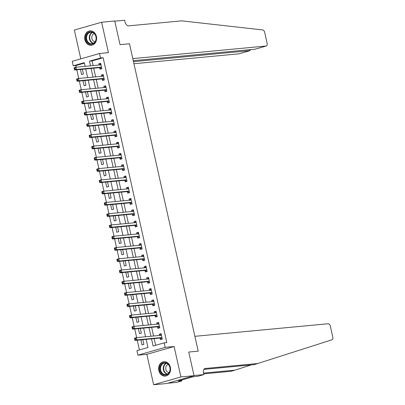 <?xml version="1.0" encoding="UTF-8"?>
<svg xmlns="http://www.w3.org/2000/svg" width="405" height="405" viewBox="0 0 405 405"><rect width="100%" height="100%" fill="white"/><g stroke="black" fill="none" stroke-linecap="round" stroke-linejoin="round"><path stroke-width="0.61" d="M84.908 39.73A7.229 5.948 -95.4 0 0 91.338 45.284A7.229 5.948 -95.4 0 0 96.405 36.44A7.229 5.948 -95.4 0 0 89.976 30.886A7.229 5.948 -95.4 0 0 84.908 39.73M158.851 370.55A7.229 5.948 -95.4 0 0 165.28 376.098A7.229 5.948 -95.4 0 0 170.353 367.254A7.229 5.948 -95.4 0 0 163.924 361.7A7.229 5.948 -95.4 0 0 158.851 370.55M84.397 63.124L75.856 65.57L73.234 65.818L72.227 61.312L99.503 53.501L100.511 58.006L89.449 61.175L90.492 65.838M167.716 383.236L176.56 382.401L181.906 380.872L178.281 380.989L192.507 376.913L198.49 376.123L203.836 374.59L193.995 375.521L188.745 352.041L198.192 351.145L129.484 43.77L120.037 44.661L129.484 43.77L132.799 58.598L266.131 46.018A2.779 1.564 74 0 0 266.287 45.988A2.779 1.564 74 0 0 267.098 43.168L264.713 32.486A2.779 1.564 74 0 0 262.729 29.935L181.713 20.847L128.567 25.859A4.637 2.607 -106 0 1 124.932 21.602L124.629 20.25L114.787 21.176L120.037 44.661L114.747 20.999L101.625 22.235L74.348 30.046L80.792 58.862M203.862 369.38L254.264 364.627L331.994 339.79A2.779 1.564 74 0 0 332.773 336.975L330.384 326.298A2.779 1.564 74 0 0 328.207 323.742L194.881 336.317L198.192 351.145L188.745 352.041L194.035 375.698L166.759 383.51L153.637 384.75L180.908 376.939L174.109 346.518L165.184 347.358L137.913 355.17L136.905 350.664L147.962 347.495L146.144 339.365M174.109 346.518L146.833 354.329L153.637 384.75M146.833 354.329L137.913 355.17M75.856 65.57L76.221 67.184M76.798 69.787L78.737 78.454M79.319 81.051L81.258 89.718M81.835 92.32L83.774 100.987M84.356 103.589L86.295 112.256M86.872 114.853L88.811 123.52M89.394 126.122L91.333 134.789M91.91 137.391L93.849 146.058M94.431 148.655L96.37 157.327M96.947 159.924L98.886 168.591M99.468 171.194L101.407 179.86M101.984 182.458L103.923 191.13M104.505 193.727L106.444 202.394M107.021 204.996L108.96 213.663M109.542 216.265L111.481 224.932M112.058 227.529L113.997 236.196M114.58 238.798L116.518 247.465M117.096 250.067L119.035 258.734M119.617 261.331L121.556 269.998M122.133 272.6L124.072 281.267M124.654 283.87L126.593 292.537M127.17 295.134L129.109 303.801M129.691 306.403L131.63 315.07M132.207 317.672L134.146 326.339M134.728 328.936L136.667 337.608M137.244 340.205L139.421 349.94M194.035 375.698L180.908 376.939M140.894 339.861L142.023 344.903L143.866 344.377L142.818 339.679M138.378 328.592L139.502 333.639L141.345 333.107L140.297 328.414M135.857 317.328L136.986 322.37L138.829 321.843L137.781 317.145M133.341 306.058L134.465 311.101L136.308 310.574L135.26 305.876M130.82 294.789L131.949 299.837L133.792 299.305L132.744 294.612M128.304 283.525L129.428 288.568L131.271 288.041L130.223 283.343M125.783 272.256L126.912 277.298L128.755 276.772L127.707 272.074M123.267 260.987L124.391 266.034L126.233 265.503L125.185 260.81M120.746 249.723L121.875 254.765L123.717 254.239L122.669 249.541M118.23 238.454L119.353 243.496L121.196 242.97L120.148 238.272M115.709 227.185L116.837 232.232L118.68 231.701L117.632 227.002M113.192 215.921L114.316 220.963L116.159 220.436L115.111 215.738M110.671 204.652L111.8 209.694L113.643 209.167L112.595 204.469M108.155 193.382L109.279 198.425L111.122 197.898L110.074 193.2M105.634 182.113L106.763 187.161L108.606 186.629L107.558 181.936M103.118 170.849L104.242 175.891L106.085 175.365L105.037 170.667M100.597 159.58L101.726 164.622L103.569 164.096L102.521 159.398M98.081 148.311L99.205 153.358L101.047 152.827L100 148.134M95.56 137.047L96.689 142.089L98.531 141.563L97.483 136.865M93.044 125.778L94.168 130.82L96.01 130.294L94.962 125.596M90.523 114.509L91.651 119.556L93.494 119.024L92.446 114.331M88.007 103.245L89.13 108.287L90.973 107.76L89.925 103.062M85.485 91.975L86.614 97.018L88.457 96.491L87.409 91.793M82.969 80.706L84.093 85.754L85.936 85.222L84.888 80.529M80.448 69.442L81.577 74.485L83.42 73.958L82.372 69.26M151.521 338.858L153.12 346.017L164.177 342.853L166.804 342.605L103.133 57.758L92.077 60.927L93.12 65.59M93.702 68.192L95.636 76.859M96.218 79.456L98.157 88.123M98.739 90.725L100.673 99.392M101.255 101.994L103.194 110.661M103.776 113.258L105.71 121.93M106.292 124.527L108.231 133.194M108.813 135.797L110.747 144.464M111.329 147.061L113.268 155.733M113.851 158.33L115.784 166.997M116.367 169.599L118.306 178.266M118.888 180.868L120.822 189.535M121.404 192.132L123.343 200.799M123.925 203.401L125.859 212.068M126.441 214.67L128.38 223.337M128.962 225.934L130.896 234.601M131.478 237.203L133.417 245.87M133.999 248.473L135.933 257.14M136.515 259.737L138.454 268.404M139.036 271.006L140.97 279.673M141.553 282.275L143.492 290.942M144.074 293.539L146.008 302.211M146.59 304.808L148.529 313.475M149.111 316.077L151.045 324.744M151.627 327.346L153.566 336.013M154.148 338.61L155.641 345.298M160.122 338.16L160.451 339.628L162.294 339.101L161.084 333.69L159.241 334.221L159.519 335.451M157.606 326.896L157.935 328.359L159.778 327.832L158.568 322.426L156.725 322.952L156.998 324.182M155.085 315.627L155.414 317.09L157.256 316.563L156.047 311.156L154.204 311.683L154.482 312.913M152.569 304.358L152.898 305.826L154.74 305.299L153.53 299.887L151.688 300.414L151.961 301.649M150.047 293.088L150.376 294.557L152.219 294.03L151.009 288.623L149.167 289.15L149.445 290.38M147.531 281.824L147.86 283.287L149.703 282.761L148.493 277.354L146.65 277.881L146.924 279.111M145.01 270.555L145.339 272.023L147.182 271.492L145.972 266.085L144.129 266.611L144.408 267.847M142.494 259.286L142.823 260.754L144.666 260.228L143.456 254.816L141.613 255.347L141.887 256.578M139.973 248.022L140.302 249.485L142.145 248.959L140.935 243.552L139.092 244.078L139.371 245.308M137.457 236.753L137.786 238.221L139.629 237.689L138.419 232.283L136.576 232.809L136.849 234.039M134.936 225.484L135.265 226.952L137.108 226.425L135.898 221.014L134.055 221.545L134.333 222.775M132.42 214.22L132.749 215.683L134.592 215.156L133.382 209.749L131.539 210.276L131.812 211.506M129.899 202.951L130.228 204.419L132.07 203.887L130.861 198.48L129.018 199.007L129.296 200.237M127.383 191.681L127.712 193.15L129.554 192.623L128.345 187.211L126.502 187.743L126.775 188.973M124.861 180.417L125.191 181.88L127.033 181.354L125.823 175.947L123.981 176.474L124.259 177.704M122.345 169.148L122.674 170.616L124.517 170.085L123.307 164.678L121.465 165.205L121.738 166.435M119.824 157.879L120.153 159.347L121.996 158.821L120.786 153.409L118.943 153.94L119.222 155.171M117.308 146.61L117.637 148.078L119.48 147.552L118.27 142.145L116.427 142.671L116.701 143.902M114.787 135.346L115.116 136.809L116.959 136.282L115.749 130.876L113.906 131.402L114.185 132.632M112.271 124.077L112.6 125.545L114.443 125.018L113.233 119.607L111.39 120.133L111.664 121.368M109.75 112.808L110.079 114.276L111.922 113.749L110.712 108.337L108.869 108.869L109.147 110.099M107.234 101.544L107.563 103.007L109.406 102.48L108.196 97.073L106.353 97.6L106.626 98.83M104.713 90.274L105.042 91.743L106.885 91.211L105.675 85.804L103.832 86.331L104.11 87.561M102.197 79.005L102.526 80.474L104.368 79.947L103.159 74.535L101.316 75.067L101.589 76.297M99.676 67.741L100.005 69.204L101.847 68.678L100.637 63.271L98.795 63.798L99.073 65.028M99.503 53.501L108.424 52.66L101.625 22.235M103.133 57.758L100.511 58.006M164.177 342.853L165.184 347.358M85.116 66.344L84.291 62.654L73.234 65.818M145.562 336.768L143.628 328.101M143.046 325.498L141.107 316.832M140.525 314.229L138.591 305.562M138.009 302.965L136.07 294.298M135.488 291.696L133.554 283.029M132.972 280.427L131.033 271.76M130.451 269.163L128.517 260.491M127.934 257.894L125.995 249.227M125.413 246.625L123.479 237.958M122.897 235.361L120.958 226.689M120.376 224.092L118.442 215.425M117.86 212.822L115.921 204.155M115.339 201.553L113.405 192.886M112.823 190.289L110.884 181.622M110.302 179.02L108.368 170.353M107.786 167.751L105.847 159.084M105.265 156.487L103.331 147.82M102.748 145.218L100.81 136.551M100.227 133.949L98.293 125.282M97.711 122.685L95.772 114.018M95.19 111.415L93.256 102.748M92.674 100.146L90.735 91.479M90.153 88.882L88.219 80.21M87.637 77.613L85.698 68.946M91.074 68.44L93.013 77.107M93.595 79.704L95.529 88.371M96.112 90.973L98.05 99.64M98.633 102.242L100.567 110.909M101.149 113.506L103.088 122.173M103.67 124.775L105.604 133.442M106.186 136.045L108.125 144.712M108.707 147.309L110.641 155.976M111.223 158.578L113.162 167.245M113.744 169.847L115.678 178.514M116.26 181.111L118.199 189.783M118.781 192.38L120.715 201.047M121.297 203.649L123.236 212.316M123.819 214.918L125.752 223.585M126.335 226.182L128.274 234.849M128.856 237.452L130.79 246.119M131.372 248.721L133.311 257.388M133.893 259.985L135.827 268.652M136.409 271.254L138.348 279.921M138.93 282.523L140.864 291.19M141.446 293.787L143.385 302.454M143.967 305.056L145.901 313.723M146.483 316.325L148.422 324.992M149.005 327.589L150.938 336.261M92.077 60.927L89.449 61.175M161.165 334.039L159.241 334.221M158.644 322.77L156.725 322.952M156.127 311.501L154.204 311.683M153.606 300.237L151.688 300.414M151.09 288.967L149.167 289.15M148.569 277.698L146.65 277.881M146.053 266.434L144.129 266.611M143.532 255.165L141.613 255.347M141.016 243.896L139.092 244.078M138.495 232.632L136.576 232.809M135.979 221.363L134.055 221.545M133.458 210.094L131.539 210.276M130.942 198.825L129.018 199.007M128.42 187.561L126.502 187.743M125.904 176.291L123.981 176.474M123.383 165.022L121.465 165.205M120.867 153.758L118.943 153.94M118.346 142.489L116.427 142.671M115.83 131.22L113.906 131.402M113.309 119.956L111.39 120.133M110.793 108.687L108.869 108.869M108.272 97.418L106.353 97.6M105.756 86.154L103.832 86.331M103.234 74.884L101.316 75.067M100.718 63.615L98.795 63.798M162.273 338.995L161.823 339.036L162.253 338.914M159.859 335.416L161.246 334.408M134.576 338.742L134.779 339.643L135.518 339.43L135.316 338.529L134.576 338.742L134.556 338.16L136.399 337.628L161.175 335.294A0.926 0.521 74 0 0 161.231 335.284A0.926 0.521 74 0 0 161.357 335.208L161.413 335.158M135.316 338.529L136.399 337.628L136.905 339.886L135.062 340.413L159.838 338.074A0.926 0.521 74 0 1 160.046 338.119L161.823 339.036M161.97 337.633L161.889 337.593A0.926 0.521 74 0 0 161.681 337.547L136.905 339.886L135.518 339.43M134.779 339.643L135.062 340.413M258.299 363.472L205.153 368.484A4.637 2.607 74 0 0 204.879 368.535A4.637 2.607 74 0 0 203.533 373.238L203.836 374.59M203.502 373.101L235.057 370.124L231.022 371.284L203.674 373.861M235.057 370.124L251.302 364.905M181.906 380.872L181.713 380.006M179.855 380.842L179.795 380.553M133.949 63.727L238.854 53.83L249.875 50.676L249.652 49.688M133.483 61.656L250.022 50.645L239.016 53.799A2.779 1.564 -106 0 1 238.854 53.83M133.265 60.669L255.109 49.172L266.131 46.018M255.469 49.071L255.109 49.172M250.143 49.643L250.022 50.645M159.752 327.726L159.302 327.772L159.737 327.645M157.343 324.152L158.73 323.139M132.06 327.473L132.263 328.374L132.997 328.161L132.799 327.26L132.06 327.473L132.04 326.891L133.883 326.364L158.659 324.025A0.926 0.521 74 0 0 158.709 324.015A0.926 0.521 74 0 0 158.841 323.944L158.897 323.889M132.799 327.26L133.883 326.364L134.384 328.617L132.541 329.143L157.317 326.805A0.926 0.521 74 0 1 157.53 326.855L159.302 327.772M159.448 326.364L159.373 326.324A0.926 0.521 74 0 0 159.16 326.278L134.384 328.617L132.997 328.161M132.263 328.374L132.541 329.143M157.236 316.462L156.786 316.502L157.216 316.381M154.821 312.883L156.208 311.87M129.539 316.204L129.742 317.105L130.481 316.897L130.278 315.996L129.539 316.204L129.519 315.622L131.362 315.095L156.138 312.756A0.926 0.521 74 0 0 156.193 312.746A0.926 0.521 74 0 0 156.32 312.675L156.376 312.625M130.278 315.996L131.362 315.095L131.868 317.348L130.025 317.874L154.801 315.541A0.926 0.521 74 0 1 155.009 315.586L156.786 316.502M156.932 315.1L156.851 315.06A0.926 0.521 74 0 0 156.644 315.014L131.868 317.348L130.481 316.897M129.742 317.105L130.025 317.874M154.715 305.193L154.264 305.233L154.7 305.112M152.305 301.614L153.692 300.606M127.023 304.94L127.226 305.841L127.96 305.628L127.762 304.727L127.023 304.94L127.003 304.358L128.846 303.826L153.622 301.492A0.926 0.521 74 0 0 153.672 301.482A0.926 0.521 74 0 0 153.804 301.406L153.859 301.355M127.762 304.727L128.846 303.826L129.347 306.084L127.504 306.61L152.28 304.271A0.926 0.521 74 0 1 152.493 304.317L154.264 305.233M154.411 303.831L154.335 303.791A0.926 0.521 74 0 0 154.123 303.745L129.347 306.084L127.96 305.628M127.226 305.841L127.504 306.61M152.199 293.924L151.748 293.969L152.179 293.843M149.784 290.35L151.171 289.337M124.502 293.671L124.705 294.572L125.444 294.359L125.241 293.458L124.502 293.671L124.482 293.088L126.325 292.562L151.1 290.223A0.926 0.521 74 0 0 151.156 290.213A0.926 0.521 74 0 0 151.283 290.137L151.338 290.086M125.241 293.458L126.325 292.562L126.831 294.815L124.988 295.341L149.764 293.002A0.926 0.521 74 0 1 149.971 293.053L151.748 293.969M151.895 292.562L151.814 292.521A0.926 0.521 74 0 0 151.607 292.476L126.831 294.815L125.444 294.359M124.705 294.572L124.988 295.341M170.014 370.671A6.257 5.149 84.6 0 1 163.711 374.843A6.257 5.149 84.6 0 1 160.036 367.051A6.257 5.149 84.6 0 1 166.333 362.88A6.257 5.149 84.6 0 1 170.014 370.671M160.663 367.163A5.797 4.764 -95.4 0 0 165.832 374.605A5.797 4.764 -95.4 0 0 169.908 370.509A5.797 4.764 -95.4 0 0 164.744 363.067A5.797 4.764 -95.4 0 0 160.663 367.163M168.267 364.449A4.126 3.392 -95.4 0 0 165.827 367.284A4.126 3.392 -95.4 0 0 169.032 372.585M164.673 361.69A7.184 5.908 -95.4 0 0 164.349 361.705A7.184 5.908 -95.4 0 0 159.297 366.783A7.184 5.908 -95.4 0 0 165.696 376.012A7.184 5.908 -95.4 0 0 166.02 375.972M87.45 42.322A6.257 5.149 84.6 0 1 87.409 33.488A6.257 5.149 84.6 0 1 94.704 33.772A6.257 5.149 84.6 0 1 94.745 42.601A6.257 5.149 84.6 0 1 87.45 42.322M94.699 34.06A5.797 4.764 -95.4 0 0 90.796 32.253A5.797 4.764 -95.4 0 0 86.827 35.929A5.797 4.764 -95.4 0 0 87.981 41.978A5.797 4.764 -95.4 0 0 91.884 43.791A5.797 4.764 -95.4 0 0 95.853 40.11A5.797 4.764 -95.4 0 0 94.699 34.06M94.319 33.635A4.126 3.392 -95.4 0 0 91.889 36.44A4.126 3.392 -95.4 0 0 92.78 40.48A4.126 3.392 -95.4 0 0 95.089 41.771M90.725 30.871A7.184 5.908 -95.4 0 0 90.401 30.891A7.184 5.908 -95.4 0 0 85.48 35.453A7.184 5.908 -95.4 0 0 86.908 42.955A7.184 5.908 -95.4 0 0 91.753 45.198A7.184 5.908 -95.4 0 0 92.077 45.157M149.678 282.66L149.227 282.7L149.663 282.579M147.268 279.08L148.655 278.068M121.986 282.401L122.189 283.303L122.923 283.095L122.725 282.194L121.986 282.401L121.966 281.819L123.808 281.293L148.584 278.954A0.926 0.521 74 0 0 148.635 278.944A0.926 0.521 74 0 0 148.767 278.873L148.822 278.817M122.725 282.194L123.808 281.293L124.31 283.546L122.467 284.072L147.243 281.738A0.926 0.521 74 0 1 147.455 281.784L149.227 282.7M149.374 281.298L149.298 281.257A0.926 0.521 74 0 0 149.086 281.207L124.31 283.546L122.923 283.095M122.189 283.303L122.467 284.072M147.162 271.391L146.711 271.431L147.142 271.309M144.747 267.811L146.134 266.804M119.465 271.137L119.667 272.038L120.406 271.826L120.204 270.925L119.465 271.137L119.445 270.555L121.287 270.024L146.063 267.69A0.926 0.521 74 0 0 146.119 267.68A0.926 0.521 74 0 0 146.245 267.604L146.301 267.553M120.204 270.925L121.287 270.024L121.794 272.276L119.951 272.808L144.727 270.469A0.926 0.521 74 0 1 144.934 270.515L146.711 271.431M146.858 270.029L146.777 269.988A0.926 0.521 74 0 0 146.569 269.943L121.794 272.276L120.406 271.826M119.667 272.038L119.951 272.808M144.641 260.121L144.19 260.167L144.625 260.04M142.231 256.542L143.618 255.535M116.949 259.868L117.151 260.769L117.885 260.557L117.688 259.656L116.949 259.868L116.929 259.286L118.771 258.76L143.547 256.421A0.926 0.521 74 0 0 143.598 256.411A0.926 0.521 74 0 0 143.729 256.335L143.785 256.284M117.688 259.656L118.771 258.76L119.272 261.012L117.43 261.539L142.206 259.2A0.926 0.521 74 0 1 142.418 259.251L144.19 260.167M144.337 258.76L144.261 258.719A0.926 0.521 74 0 0 144.048 258.673L119.272 261.012L117.885 260.557M117.151 260.769L117.43 261.539M142.125 248.857L141.674 248.898L142.104 248.771M139.71 245.278L141.097 244.266M114.428 248.599L114.63 249.5L115.369 249.293L115.167 248.386L114.428 248.599L114.407 248.017L116.25 247.49L141.026 245.152A0.926 0.521 74 0 0 141.082 245.141A0.926 0.521 74 0 0 141.208 245.071L141.264 245.015M115.167 248.386L116.25 247.49L116.756 249.743L114.914 250.27L139.69 247.936A0.926 0.521 74 0 1 139.897 247.981L141.674 248.898M141.821 247.49L141.74 247.455A0.926 0.521 74 0 0 141.532 247.404L116.756 249.743L115.369 249.293M114.63 249.5L114.914 250.27M139.603 237.588L139.153 237.629L139.588 237.507M137.194 234.009L138.581 232.996M111.912 237.335L112.114 238.236L112.848 238.024L112.651 237.122L111.912 237.335L111.891 236.753L113.734 236.221L138.51 233.887A0.926 0.521 74 0 0 138.561 233.877A0.926 0.521 74 0 0 138.692 233.801L138.748 233.751M112.651 237.122L113.734 236.221L114.235 238.474L112.393 239.006L137.168 236.667A0.926 0.521 74 0 1 137.381 236.712L139.153 237.629M139.3 236.226L139.224 236.186A0.926 0.521 74 0 0 139.011 236.14L114.235 238.474L112.848 238.024M112.114 238.236L112.393 239.006M137.087 226.319L136.637 226.365L137.067 226.238M134.673 222.74L136.06 221.732M109.391 226.066L109.593 226.967L110.332 226.754L110.13 225.853L109.391 226.066L109.37 225.484L111.213 224.957L135.989 222.618A0.926 0.521 74 0 0 136.045 222.608A0.926 0.521 74 0 0 136.171 222.532L136.227 222.482M110.13 225.853L111.213 224.957L111.719 227.21L109.876 227.737L134.652 225.398A0.926 0.521 74 0 1 134.86 225.443L136.637 226.365M136.784 224.957L136.703 224.917A0.926 0.521 74 0 0 136.495 224.871L111.719 227.21L110.332 226.754M109.593 226.967L109.876 227.737M134.566 215.05L134.116 215.095L134.551 214.969M132.157 211.476L133.544 210.463M106.874 214.797L107.077 215.698L107.811 215.485L107.614 214.584L106.874 214.797L106.854 214.215L108.697 213.688L133.473 211.349A0.926 0.521 74 0 0 133.523 211.339A0.926 0.521 74 0 0 133.655 211.268L133.711 211.213M107.614 214.584L108.697 213.688L109.198 215.941L107.355 216.467L132.131 214.134A0.926 0.521 74 0 1 132.344 214.179L134.116 215.095M134.263 213.688L134.187 213.653A0.926 0.521 74 0 0 133.974 213.602L109.198 215.941L107.811 215.485M107.077 215.698L107.355 216.467M132.05 203.786L131.6 203.826L132.03 203.705M129.635 200.207L131.023 199.194M104.353 203.528L104.556 204.429L105.295 204.221L105.092 203.32L104.353 203.528L104.333 202.945L106.176 202.419L130.952 200.08A0.926 0.521 74 0 0 131.007 200.07A0.926 0.521 74 0 0 131.134 199.999L131.19 199.948M105.092 203.32L106.176 202.419L106.682 204.672L104.839 205.203L129.615 202.864A0.926 0.521 74 0 1 129.823 202.91L131.6 203.826M131.746 202.424L131.665 202.384A0.926 0.521 74 0 0 131.458 202.338L106.682 204.672L105.295 204.221M104.556 204.429L104.839 205.203M129.529 192.517L129.079 192.557L129.514 192.436M127.119 188.938L128.506 187.93M101.837 192.264L102.04 193.165L102.774 192.952L102.576 192.051L101.837 192.264L101.817 191.681L103.66 191.155L128.436 188.816A0.926 0.521 74 0 0 128.486 188.806A0.926 0.521 74 0 0 128.618 188.73L128.674 188.679M102.576 192.051L103.66 191.155L104.161 193.408L102.318 193.934L127.094 191.595A0.926 0.521 74 0 1 127.307 191.641L129.079 192.557M129.225 191.155L129.149 191.114A0.926 0.521 74 0 0 128.937 191.069L104.161 193.408L102.774 192.952M102.04 193.165L102.318 193.934M127.013 181.248L126.562 181.293L126.993 181.167M124.598 177.673L125.985 176.661M99.316 180.994L99.519 181.896L100.258 181.683L100.055 180.782L99.316 180.994L99.296 180.412L101.139 179.886L125.914 177.547A0.926 0.521 74 0 0 125.97 177.537A0.926 0.521 74 0 0 126.097 177.466L126.152 177.41M100.055 180.782L101.139 179.886L101.645 182.139L99.802 182.665L124.578 180.331A0.926 0.521 74 0 1 124.786 180.377L126.562 181.293M126.709 179.886L126.628 179.845A0.926 0.521 74 0 0 126.421 179.8L101.645 182.139L100.258 181.683M99.519 181.896L99.802 182.665M124.492 169.984L124.041 170.024L124.477 169.903M122.082 166.404L123.469 165.392M96.8 169.725L97.003 170.626L97.737 170.419L97.539 169.518L96.8 169.725L96.78 169.143L98.623 168.617L123.398 166.278A0.926 0.521 74 0 0 123.449 166.268A0.926 0.521 74 0 0 123.581 166.197L123.636 166.146M97.539 169.518L98.623 168.617L99.124 170.869L97.281 171.401L122.057 169.062A0.926 0.521 74 0 1 122.269 169.108L124.041 170.024M124.188 168.622L124.112 168.581A0.926 0.521 74 0 0 123.9 168.536L99.124 170.869L97.737 170.419M97.003 170.626L97.281 171.401M121.976 158.714L121.525 158.755L121.956 158.633M119.561 155.135L120.948 154.128M94.279 158.461L94.481 159.362L95.221 159.15L95.018 158.249L94.279 158.461L94.259 157.879L96.101 157.348L120.877 155.014A0.926 0.521 74 0 0 120.933 155.004A0.926 0.521 74 0 0 121.06 154.928L121.115 154.877M95.018 158.249L96.101 157.348L96.608 159.605L94.765 160.132L119.541 157.793A0.926 0.521 74 0 1 119.748 157.839L121.525 158.755M121.672 157.353L121.591 157.312A0.926 0.521 74 0 0 121.384 157.267L96.608 159.605L95.221 159.15M94.481 159.362L94.765 160.132M119.455 147.445L119.004 147.491L119.44 147.364M117.045 143.871L118.432 142.859M91.763 147.192L91.965 148.093L92.699 147.881L92.502 146.98L91.763 147.192L91.743 146.61L93.585 146.083L118.361 143.745A0.926 0.521 74 0 0 118.412 143.734A0.926 0.521 74 0 0 118.543 143.664L118.599 143.608M92.502 146.98L93.585 146.083L94.087 148.336L92.244 148.863L117.02 146.524A0.926 0.521 74 0 1 117.232 146.575L119.004 147.491M119.151 146.083L119.075 146.043A0.926 0.521 74 0 0 118.862 145.997L94.087 148.336L92.699 147.881M91.965 148.093L92.244 148.863M116.939 136.181L116.488 136.222L116.918 136.1M114.524 132.602L115.911 131.59M89.242 135.923L89.444 136.824L90.183 136.617L89.981 135.715L89.242 135.923L89.222 135.341L91.064 134.814L115.84 132.476A0.926 0.521 74 0 0 115.896 132.465A0.926 0.521 74 0 0 116.022 132.394L116.078 132.344M89.981 135.715L91.064 134.814L91.57 137.067L89.728 137.594L114.504 135.26A0.926 0.521 74 0 1 114.711 135.305L116.488 136.222M116.635 134.819L116.554 134.779A0.926 0.521 74 0 0 116.346 134.728L91.57 137.067L90.183 136.617M89.444 136.824L89.728 137.594M114.418 124.912L113.967 124.953L114.402 124.831M112.008 121.333L113.395 120.326M86.726 124.659L86.928 125.56L87.662 125.347L87.465 124.446L86.726 124.659L86.705 124.077L88.548 123.545L113.324 121.211A0.926 0.521 74 0 0 113.375 121.201A0.926 0.521 74 0 0 113.506 121.125L113.562 121.075M87.465 124.446L88.548 123.545L89.049 125.803L87.207 126.33L111.982 123.991A0.926 0.521 74 0 1 112.195 124.036L113.967 124.953M114.114 123.55L114.038 123.51A0.926 0.521 74 0 0 113.825 123.464L89.049 125.803L87.662 125.347M86.928 125.56L87.207 126.33M111.901 113.643L111.451 113.689L111.881 113.562M109.487 110.069L110.874 109.056M84.205 113.39L84.407 114.291L85.146 114.078L84.944 113.177L84.205 113.39L84.184 112.808L86.027 112.281L110.803 109.942A0.926 0.521 74 0 0 110.859 109.932A0.926 0.521 74 0 0 110.985 109.856L111.041 109.806M84.944 113.177L86.027 112.281L86.533 114.534L84.691 115.06L109.466 112.722A0.926 0.521 74 0 1 109.674 112.772L111.451 113.689M111.598 112.281L111.517 112.241A0.926 0.521 74 0 0 111.309 112.195L86.533 114.534L85.146 114.078M84.407 114.291L84.691 115.06M109.38 102.379L108.93 102.419L109.365 102.298M106.971 98.8L108.358 97.787M81.689 102.121L81.891 103.022L82.625 102.814L82.428 101.913L81.689 102.121L81.668 101.539L83.511 101.012L108.287 98.673A0.926 0.521 74 0 0 108.337 98.663A0.926 0.521 74 0 0 108.469 98.592L108.525 98.536M82.428 101.913L83.511 101.012L84.012 103.265L82.169 103.791L106.945 101.458A0.926 0.521 74 0 1 107.158 101.503L108.93 102.419M109.077 101.012L109.001 100.977A0.926 0.521 74 0 0 108.788 100.926L84.012 103.265L82.625 102.814M81.891 103.022L82.169 103.791M106.864 91.11L106.414 91.15L106.844 91.029M104.449 87.531L105.837 86.523M79.167 90.857L79.37 91.758L80.109 91.545L79.906 90.644L79.167 90.857L79.147 90.274L80.99 89.743L105.766 87.409A0.926 0.521 74 0 0 105.821 87.399A0.926 0.521 74 0 0 105.948 87.323L106.004 87.272M79.906 90.644L80.99 89.743L81.496 91.996L79.653 92.527L104.429 90.188A0.926 0.521 74 0 1 104.637 90.234L106.414 91.15M106.561 89.748L106.48 89.707A0.926 0.521 74 0 0 106.272 89.662L81.496 91.996L80.109 91.545M79.37 91.758L79.653 92.527M104.343 79.841L103.893 79.886L104.328 79.76M101.933 76.261L103.321 75.254M76.651 79.588L76.854 80.489L77.588 80.276L77.39 79.375L76.651 79.588L76.631 79.005L78.474 78.479L103.25 76.14A0.926 0.521 74 0 0 103.3 76.13A0.926 0.521 74 0 0 103.432 76.054L103.488 76.003M77.39 79.375L78.474 78.479L78.975 80.732L77.132 81.258L101.908 78.919A0.926 0.521 74 0 1 102.121 78.97L103.893 79.886M104.039 78.479L103.963 78.438A0.926 0.521 74 0 0 103.751 78.393L78.975 80.732L77.588 80.276M76.854 80.489L77.132 81.258M101.827 68.577L101.377 68.617L101.807 68.491M99.412 64.997L100.799 63.985M74.13 68.318L74.333 69.22L75.072 69.012L74.869 68.106L74.13 68.318L74.11 67.736L75.953 67.21L100.729 64.871A0.926 0.521 74 0 0 100.784 64.861A0.926 0.521 74 0 0 100.911 64.79L100.966 64.734M74.869 68.106L75.953 67.21L76.459 69.463L74.616 69.989L99.392 67.655A0.926 0.521 74 0 1 99.6 67.701L101.377 68.617M101.523 67.21L101.442 67.174A0.926 0.521 74 0 0 101.235 67.124L76.459 69.463L75.072 69.012M74.333 69.22L74.616 69.989M161.889 337.593L160.046 338.119M161.681 337.547L159.838 338.074M161.357 335.208L161.013 335.31M204.626 368.636L205.153 368.484M159.373 326.324L157.53 326.855M159.16 326.278L157.317 326.805M158.841 323.944L158.492 324.041M156.851 315.06L155.009 315.586M156.644 315.014L154.801 315.541M156.32 312.675L155.976 312.771M154.335 303.791L152.493 304.317M154.123 303.745L152.28 304.271M153.804 301.406L153.454 301.507M151.814 292.521L149.971 293.053M151.607 292.476L149.764 293.002M151.283 290.137L150.938 290.238M167.174 374.23A5.797 4.764 84.6 0 1 163.402 366.905A5.797 4.764 84.6 0 1 166.131 363.184M166.521 363.305A5.604 4.612 -95.4 0 0 163.812 366.935A5.604 4.612 -95.4 0 0 167.533 374.038M93.226 43.416A5.797 4.764 84.6 0 1 90.715 41.725A5.797 4.764 84.6 0 1 92.188 32.37M92.573 32.491A5.604 4.612 -95.4 0 0 91.084 41.568A5.604 4.612 -95.4 0 0 93.585 43.224M149.298 281.257L147.455 281.784M149.086 281.207L147.243 281.738M148.767 278.873L148.417 278.969M146.777 269.988L144.934 270.515M146.569 269.943L144.727 270.469M146.245 267.604L145.901 267.705M144.261 258.719L142.418 259.251M144.048 258.673L142.206 259.2M143.729 256.335L143.38 256.436M141.74 247.455L139.897 247.981M141.532 247.404L139.69 247.936M141.208 245.071L140.864 245.167M139.224 236.186L137.381 236.712M139.011 236.14L137.168 236.667M138.692 233.801L138.343 233.903M136.703 224.917L134.86 225.443M136.495 224.871L134.652 225.398M136.171 222.532L135.827 222.634M134.187 213.653L132.344 214.179M133.974 213.602L132.131 214.134M133.655 211.268L133.306 211.364M131.665 202.384L129.823 202.91M131.458 202.338L129.615 202.864M131.134 199.999L130.79 200.1M129.149 191.114L127.307 191.641M128.937 191.069L127.094 191.595M128.618 188.73L128.269 188.831M126.628 179.845L124.786 180.377M126.421 179.8L124.578 180.331M126.097 177.466L125.752 177.562M124.112 168.581L122.269 169.108M123.9 168.536L122.057 169.062M123.581 166.197L123.231 166.298M121.591 157.312L119.748 157.839M121.384 157.267L119.541 157.793M121.06 154.928L120.715 155.029M119.075 146.043L117.232 146.575M118.862 145.997L117.02 146.524M118.543 143.664L118.194 143.76M116.554 134.779L114.711 135.305M116.346 134.728L114.504 135.26M116.022 132.394L115.678 132.491M114.038 123.51L112.195 124.036M113.825 123.464L111.982 123.991M113.506 121.125L113.157 121.227M111.517 112.241L109.674 112.772M111.309 112.195L109.466 112.722M110.985 109.856L110.641 109.957M109.001 100.977L107.158 101.503M108.788 100.926L106.945 101.458M108.469 98.592L108.12 98.688M106.48 89.707L104.637 90.234M106.272 89.662L104.429 90.188M105.948 87.323L105.604 87.424M103.963 78.438L102.121 78.97M103.751 78.393L101.908 78.919M103.432 76.054L103.083 76.155M101.442 67.174L99.6 67.701M101.235 67.124L99.392 67.655M100.911 64.79L100.567 64.886M266.287 45.988L255.282 49.142M165.696 376.012L165.949 375.992M90.401 30.891L90.654 30.871"/></g></svg>
